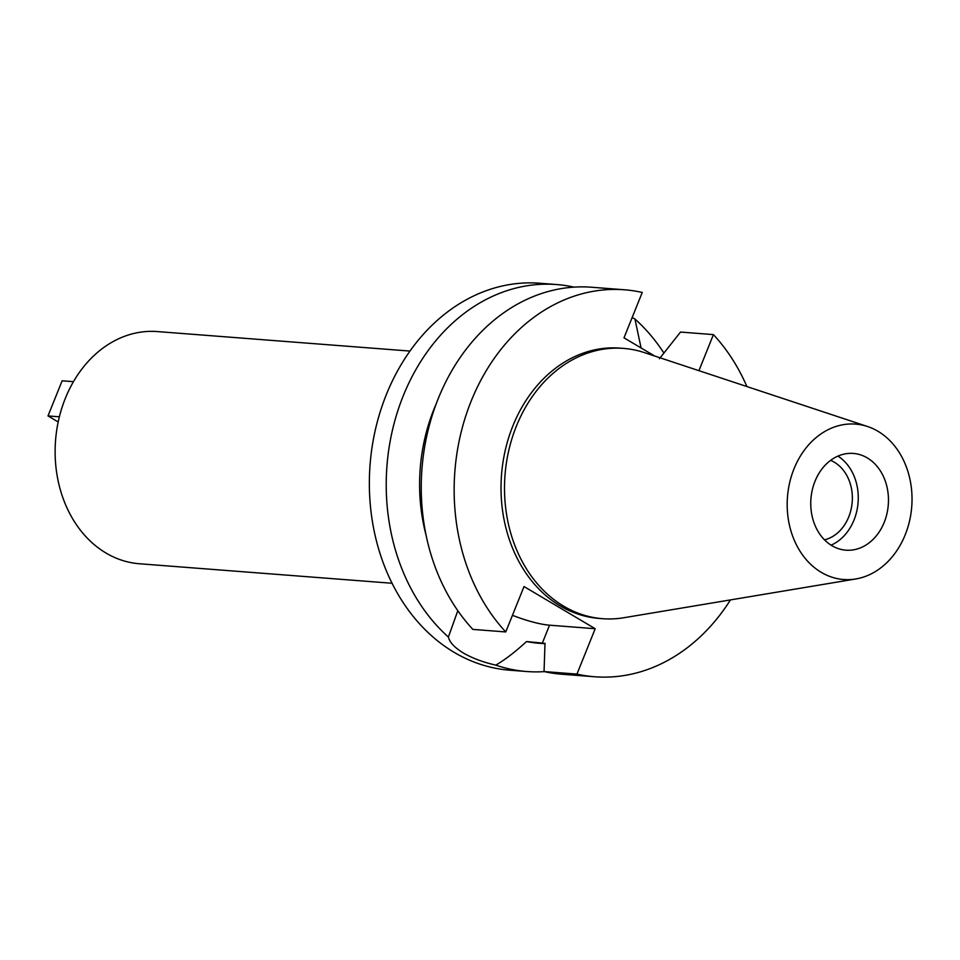 <?xml version="1.0" encoding="UTF-8"?>
<svg xmlns="http://www.w3.org/2000/svg" width="960" height="960" viewBox="0 0 960 960"><rect width="100%" height="100%" fill="white"/><g stroke="black" fill="none" stroke-linecap="round" stroke-linejoin="round"><path stroke-width="1.44" d="M814.992 481.296A48.516 38.796 94.4 0 0 845.88 550.176A48.516 38.796 94.4 0 0 884.232 522.312A48.516 38.796 94.4 0 0 853.344 453.432A48.516 38.796 94.4 0 0 814.992 481.296M837.948 456.108A48.516 38.796 -85.6 0 1 854.028 519.984A48.516 38.796 -85.6 0 1 831.072 545.172M824.484 539.844A41.136 32.904 94.4 0 0 848.76 516.864A41.136 32.904 94.4 0 0 830.616 460.368M409.968 351.072L157.344 331.572A116.436 93.108 94.4 0 0 65.292 398.448A116.436 93.108 94.4 0 0 139.416 563.76L392.04 583.26M457.812 610.692L448.392 637.044A194.064 155.184 -85.6 0 1 403.176 396A194.064 155.184 -85.6 0 1 556.608 284.544L539.724 283.236A194.064 155.184 94.4 0 0 386.304 394.692A194.064 155.184 94.4 0 0 509.844 670.212L526.728 671.52A194.064 155.184 -85.6 0 1 495.792 665.124C505.212 659.616 515.448 651.768 526.512 641.544L545.004 643.344L544.044 671.556L576.948 674.1L595.2 628.716L549.54 625.188A49.872 10.98 21.9 0 1 512.448 615.312M544.332 671.628A194.064 155.184 -85.6 0 1 526.728 671.52M448.392 637.044C449.628 642.348 454.656 647.688 463.476 653.088C472.512 658.26 483.276 662.28 495.792 665.124M556.608 284.544A194.064 155.184 -85.6 0 1 574.02 287.136M436.212 403.824A164.952 131.916 94.4 0 0 434.004 409.08A164.952 131.916 94.4 0 0 426.072 535.164M641.076 347.952L634.932 319.008L632.16 317.544M634.932 319.008A194.064 155.184 -85.6 0 1 663.9 353.064M526.512 641.544A164.952 131.916 94.4 0 0 539.028 643.272L544.992 643.728M595.2 628.716L524.016 586.548L505.764 631.944A194.064 155.184 -85.6 0 1 471.108 401.244A194.064 155.184 -85.6 0 1 624.54 289.788A194.064 155.184 -85.6 0 1 642.24 292.452L624 337.836L654.72 356.04M698.928 370.668L713.424 334.608A194.064 155.184 -85.6 0 1 746.916 386.568M730.44 599.916A194.064 155.184 -85.6 0 1 594.66 676.764A194.064 155.184 -85.6 0 1 576.948 674.1M623.52 348.396L620.028 348.12A135.552 108.396 94.4 0 0 512.856 425.976A135.552 108.396 94.4 0 0 599.16 618.42L602.64 618.696A135.552 108.396 -85.6 0 1 516.348 426.24A135.552 108.396 -85.6 0 1 623.52 348.396A135.552 108.396 -85.6 0 1 644.304 352.584L867.564 426.516A77.928 62.328 -85.6 0 1 905.22 534.744A77.928 62.328 -85.6 0 1 855.792 578.964A77.928 62.328 -85.6 0 1 798.06 547.908A77.928 62.328 -85.6 0 1 793.992 468.864A77.928 62.328 -85.6 0 1 867.564 426.516M624.54 289.788L591.624 287.244A194.064 155.184 94.4 0 0 438.204 398.7A194.064 155.184 94.4 0 0 472.86 629.4L505.764 631.944M659.424 358.728L680.52 332.064L713.424 334.608M544.044 671.556A194.064 155.184 94.4 0 0 561.744 674.22L594.66 676.764M855.792 578.964L623.832 617.736A135.552 108.396 -85.6 0 1 602.64 618.696M59.364 416.808L48 415.932L58.188 421.968M73.452 381.672L62.124 380.808L48 415.932M549.54 625.188L542.316 643.14"/></g></svg>
